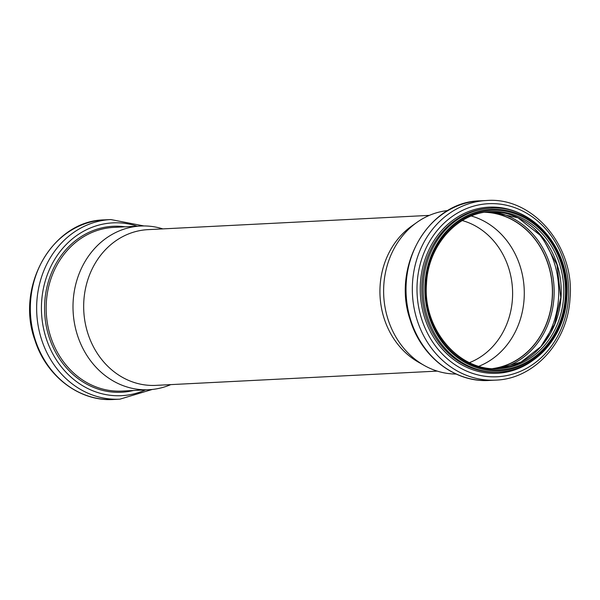 <?xml version="1.0" encoding="UTF-8"?>
<svg xmlns="http://www.w3.org/2000/svg" width="600" height="600" viewBox="0 0 600 600"><rect width="100%" height="100%" fill="white"/><g stroke="black" fill="none" stroke-linecap="round" stroke-linejoin="round"><path stroke-width="0.9" d="M170.76 384.623A81.953 71.722 -92.9 0 1 148.898 389.715A81.953 71.722 -92.9 0 1 73.117 311.505A81.953 71.722 -92.9 0 1 140.595 226.028A81.953 71.722 -92.9 0 1 162.863 228.892M437.25 371.108L155.88 385.373A77.963 68.235 -92.9 0 1 83.782 310.965A77.963 68.235 -92.9 0 1 147.983 229.642L429.36 215.377M462.278 220.553A74.1 64.852 -92.9 0 1 512.408 299.4A74.1 64.852 -92.9 0 1 469.478 362.64M456.165 374.048A81.953 71.722 -92.9 0 1 424.275 365.468L418.597 362.265A77.963 68.235 -92.9 0 1 380.04 295.942A77.963 68.235 -92.9 0 1 411.697 226.065L417.015 222.308A81.953 71.722 -92.9 0 1 447.877 210.54M471.322 216.007A78.465 68.67 -92.9 0 1 524.07 299.407A78.465 68.67 -92.9 0 1 478.942 366.24M484.74 212.28A78.465 68.67 -92.9 0 1 552.188 297.983A78.465 68.67 -92.9 0 1 492.66 368.587M485.393 212.183A78.585 68.782 -92.9 0 1 552.293 297.99A78.585 68.782 -92.9 0 1 493.327 368.625M424.275 365.468A81.953 71.722 -92.9 0 1 383.737 295.755A81.953 71.722 -92.9 0 1 417.015 222.308M113.618 399.487A89.918 78.698 -92.9 0 1 30.465 313.665A89.918 78.698 -92.9 0 1 104.512 219.877C52.793 220.388 15.082 286.32 34.95 340.275C46.312 376.403 79.778 401.775 113.618 399.487L119.917 399.165A89.918 78.698 -92.9 0 1 36.773 313.35A89.918 78.698 -92.9 0 1 110.812 219.555L104.512 219.877M145.545 389.888A86.512 75.713 -92.9 0 1 41.55 313.103A86.512 75.713 -92.9 0 1 137.243 226.2M133.433 390.502A83.085 72.72 -92.9 0 1 44.685 312.945A83.085 72.72 -92.9 0 1 125.137 226.815M148.898 389.715L122.062 391.08A81.953 71.722 -92.9 0 1 46.282 312.862A81.953 71.722 -92.9 0 1 113.76 227.392L140.595 226.028M485.423 212.183A78.585 68.782 -92.9 0 1 552.345 297.99A78.585 68.782 -92.9 0 1 493.35 368.625M492.952 211.702A79.725 69.773 -92.9 0 1 553.935 298.065A79.725 69.773 -92.9 0 1 500.888 368.332M535.245 229.575A84.727 74.153 -92.9 0 1 558.518 298.522A84.727 74.153 -92.9 0 1 541.162 346.275M561.015 297.555A78.585 68.782 -92.9 0 1 497.692 368.655L520.995 362.115L540.795 346.688L554.64 324.263L560.783 297.593L556.995 264.832L541.83 236.565L518.002 217.77L489.735 211.71A78.585 68.782 -92.9 0 1 561.015 297.555M563.595 297.42A78.585 68.782 -92.9 0 1 498.982 368.603C459.472 372.015 422.812 329.49 426.48 284.183C427.853 245.603 457.395 212.505 491.025 211.635A78.585 68.782 -92.9 0 1 563.595 297.42M565.283 297.502A79.83 69.87 -92.9 0 1 455.955 355.192A79.83 69.87 -92.9 0 1 465.577 217.56A79.83 69.87 -92.9 0 1 565.283 297.502M566.153 297.6A80.828 70.74 -92.9 0 1 455.46 356.002A80.828 70.74 -92.9 0 1 465.202 216.653A80.828 70.74 -92.9 0 1 566.153 297.6M566.632 297.743A82.073 71.835 -92.9 0 1 499.155 372.082A82.073 71.835 -92.9 0 1 423.263 293.752A82.073 71.835 -92.9 0 1 490.845 208.147L489.495 208.215A82.073 71.835 -92.9 0 0 421.905 293.82A82.073 71.835 -92.9 0 0 497.805 372.157L499.155 372.082C534.112 371.13 564.75 337.35 566.79 297.712C571.44 250.095 532.942 204.54 490.845 208.147M531.81 361.192A83.168 72.787 -92.9 0 1 420.353 293.903A83.168 72.787 -92.9 0 1 524.43 215.685M568.463 298.275A86.64 75.825 -92.9 0 1 449.812 360.885A86.64 75.825 -92.9 0 1 460.26 211.515A86.64 75.825 -92.9 0 1 568.463 298.275M486.502 200.513C532.942 196.583 575.092 246.548 570 298.59C567.78 341.925 534.173 379.043 495.607 380.123A89.918 78.698 -92.9 0 1 412.455 294.3A89.918 78.698 -92.9 0 1 486.502 200.513L480.195 200.835A89.918 78.698 -92.9 0 0 406.147 294.623A89.918 78.698 -92.9 0 0 489.3 380.445C455.07 382.77 421.275 356.76 410.25 320.04C391.237 266.235 428.925 201.368 480.195 200.835M119.917 399.165L152.243 389.46M110.812 219.555L143.955 225.952M495.607 380.123L489.3 380.445"/></g></svg>
